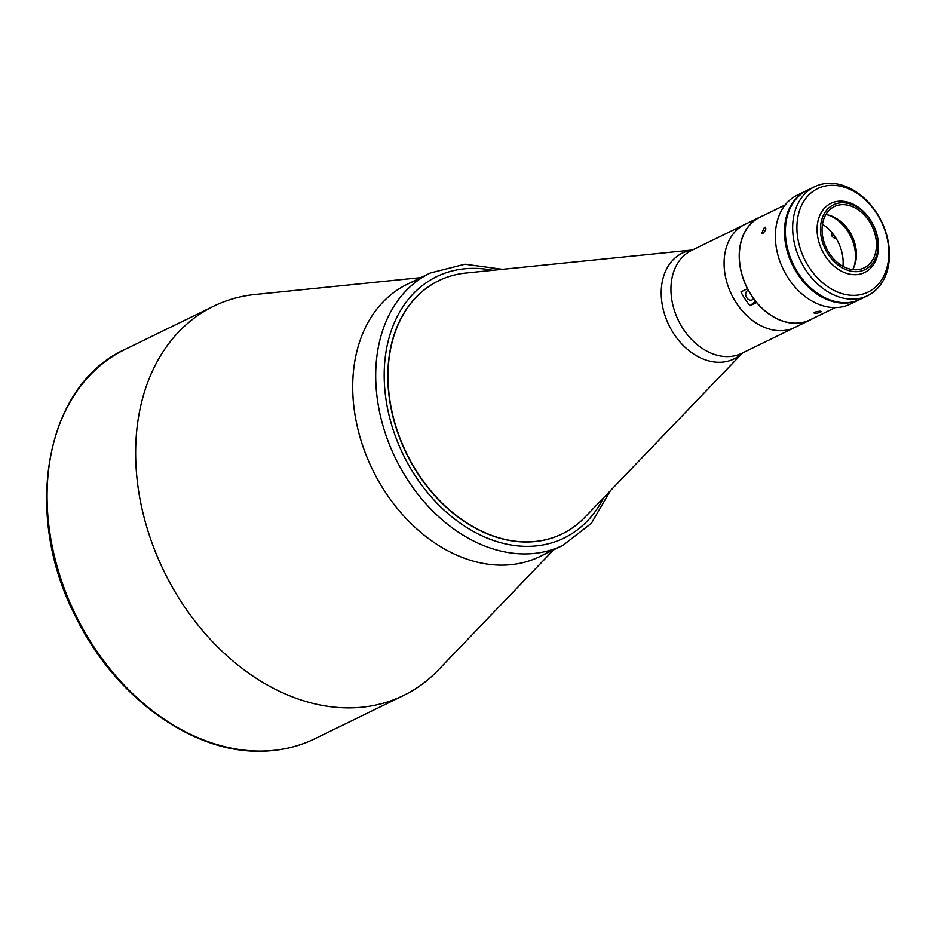 <?xml version="1.0" encoding="UTF-8"?>
<svg xmlns="http://www.w3.org/2000/svg" width="935" height="935" viewBox="0 0 935 935"><rect width="100%" height="100%" fill="white"/><g stroke="black" fill="none" stroke-linecap="round" stroke-linejoin="round"><path stroke-width="1.4" d="M419.219 279.507A151.447 112.492 64 0 0 360.033 437.159A151.447 112.492 64 0 0 501.546 565.137A151.447 112.492 64 0 0 551.112 549.99M420.843 277.613L255.15 294.467A216.569 160.867 64 0 0 213.706 306.166A216.569 160.867 64 0 0 149.764 536.538A216.569 160.867 64 0 0 348.486 707.877A216.569 160.867 64 0 0 403.546 695.5A216.569 160.867 64 0 0 438.281 670.044L553.602 549.874M742.6 352.904L584.854 517.3A140.846 104.626 -116 0 1 562.251 533.862A140.846 104.626 -116 0 1 391.064 407.146A140.846 104.626 -116 0 1 438.796 280.664A140.846 104.626 -116 0 1 465.747 273.055L692.426 249.996M812.749 318.543A57.245 42.519 -116 0 1 810.037 320.027L794.902 327.414A57.245 42.519 -116 0 1 725.326 275.907A57.245 42.519 -116 0 1 744.716 224.494L691.573 250.416A57.245 42.519 -116 0 0 672.171 301.83A57.245 42.519 -116 0 0 741.747 353.325L794.902 327.414A57.245 42.519 -116 0 1 725.326 275.907A57.245 42.519 -116 0 1 744.716 224.494L759.851 217.119A57.245 42.519 -116 0 1 762.691 215.903M810.037 320.027A57.245 42.519 -116 0 1 756.602 302.508L750.034 305.71A57.245 42.519 -116 0 1 740.906 291.907L747.474 288.705A57.245 42.519 -116 0 1 740.45 268.532A57.245 42.519 -116 0 1 759.851 217.119M748.479 290.364A5.154 3.822 64 0 0 747.521 290.645A5.154 3.822 64 0 0 745.779 295.261A5.154 3.822 64 0 0 752.044 299.901A5.154 3.822 64 0 0 753.505 298.335M750.034 305.71L754.346 302.169A8.333 6.183 64 0 0 755.445 300.906M877.264 237.245A36.044 26.776 64 0 0 842.622 202.755A36.044 26.776 64 0 0 821.246 237.186A36.044 26.776 64 0 0 855.887 271.676A36.044 26.776 64 0 0 877.264 237.245M877.696 237.957A38.464 28.576 64 0 0 830.934 203.351A38.464 28.576 64 0 0 817.903 237.899A38.464 28.576 64 0 0 864.653 272.506A38.464 28.576 64 0 0 877.696 237.957M822.777 237.186A34.081 25.315 64 0 0 864.185 267.842A34.081 25.315 64 0 0 875.733 237.245A34.081 25.315 64 0 0 834.324 206.588A34.081 25.315 64 0 0 822.777 237.186M852.638 269.596A34.081 25.315 64 0 0 855.689 247.015A34.081 25.315 64 0 0 825.827 214.606M806.753 190.541A60.576 44.997 64 0 0 806.297 190.763L797.181 195.205A60.576 44.997 64 0 0 776.658 249.61A60.576 44.997 64 0 0 850.289 304.109L859.405 299.667A60.576 44.997 64 0 0 859.849 299.445M806.297 190.763A60.576 44.997 64 0 0 785.774 245.169A60.576 44.997 64 0 0 859.405 299.667M833.237 300.965A60.272 44.775 -116 0 1 786.557 244.9A60.272 44.775 -116 0 1 789.163 210.574M888.133 241.265A60.576 44.997 -116 0 1 867.598 295.67A60.576 44.997 -116 0 1 793.967 241.172A60.576 44.997 -116 0 1 814.502 186.766A60.576 44.997 -116 0 1 888.133 241.265M814.502 186.766L807.209 190.319A60.576 44.997 64 0 0 786.686 244.725A60.576 44.997 64 0 0 860.317 299.223L867.598 295.67M798.151 240.283A57.549 42.753 64 0 0 853.468 295.343A57.549 42.753 64 0 0 887.596 240.365A57.549 42.753 64 0 0 832.279 185.305A57.549 42.753 64 0 0 798.151 240.283M764.456 227.322C766.723 227.918 766.139 229.998 762.726 233.598L761.558 233.656L764.456 227.322L765.566 227.228M820.614 312.197C815.729 313.763 813.777 313.751 814.724 312.185C819.644 310.887 821.608 310.887 820.614 312.197L821.397 311.53M813.964 312.956L814.724 312.185M835.247 307.568L809.967 319.899A57.093 42.414 -116 0 1 740.567 268.532A57.093 42.414 -116 0 1 759.921 217.259L785.19 204.929M836.439 238.53C832.22 237.794 830.841 235.702 832.29 232.254M853.702 267.585A36.348 26.998 64 0 0 854.719 248.348A36.348 26.998 64 0 0 828.059 215.015M822.449 224.283A36.348 26.998 -116 0 1 842.353 254.378A36.348 26.998 -116 0 1 842.938 266.288M562.251 533.862L562.04 533.967A140.846 104.626 -116 0 1 390.853 407.251A140.846 104.626 -116 0 1 438.585 280.757L438.796 280.664M563.045 545.269L540.044 556.489A151.447 112.492 -116 0 1 355.966 420.236A151.447 112.492 -116 0 1 407.286 284.228L430.287 273.008A151.447 112.492 -116 0 0 378.967 409.027A151.447 112.492 -116 0 0 563.045 545.269L591.329 523.366L610.391 490.688M314.966 738.685C297.809 747.018 279.261 751.179 259.357 751.191C190.518 752.219 113.906 695.815 75.571 616.527C22.019 513.525 45.312 385.045 125.126 349.351A216.569 160.867 64 0 0 61.196 579.735A216.569 160.867 64 0 0 259.918 751.062A216.569 160.867 64 0 0 314.966 738.685L403.546 695.5M742.542 352.939A58.882 43.746 -116 0 1 696.131 355.545A58.882 43.746 -116 0 1 662.471 305.932A58.882 43.746 -116 0 1 692.356 250.031M754.346 302.169L755.866 301.432M603.578 497.794A145.393 107.993 -116 0 1 486.27 537.707A145.393 107.993 -116 0 1 387.324 407.251A145.393 107.993 -116 0 1 492.651 270.308M125.126 349.351L213.706 306.166M502.457 269.315L464.964 264.208L430.287 273.008"/></g></svg>
